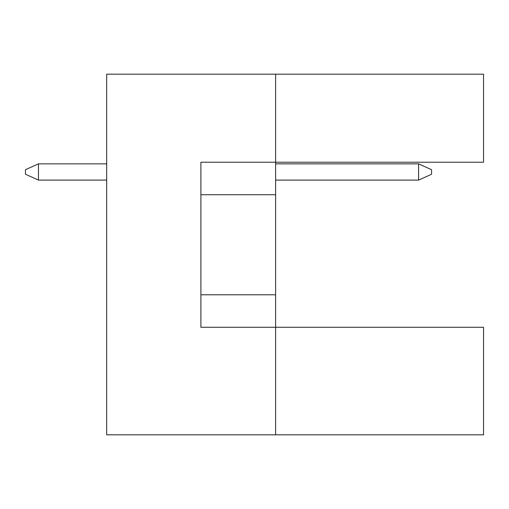 <?xml version="1.0" encoding="UTF-8"?>
<svg xmlns="http://www.w3.org/2000/svg" width="509" height="509" viewBox="0 0 509 509"><rect width="100%" height="100%" fill="white"/><g stroke="black" fill="none" stroke-linecap="round" stroke-linejoin="round"><path stroke-width="0.76" d="M275.617 194.718L275.617 162.231L483.55 162.231L483.55 74.187L275.617 74.187L275.617 162.231L200.89 162.231L200.89 327.274L275.617 327.274L275.617 194.718L200.89 194.718M483.55 434.813L483.55 327.274L275.617 327.274L275.617 434.813L483.55 434.813M275.617 434.813L106.674 434.813L106.674 74.187L275.617 74.187M200.89 294.787L275.617 294.787M418.57 180.097L418.57 163.853L431.568 169.701L431.568 174.25L418.57 180.097L275.617 180.097M418.57 163.853L275.617 163.853M106.674 163.853L38.449 163.853L38.449 180.097L106.674 180.097M38.449 180.097L25.45 174.25L25.45 169.701L38.449 163.853"/></g></svg>
